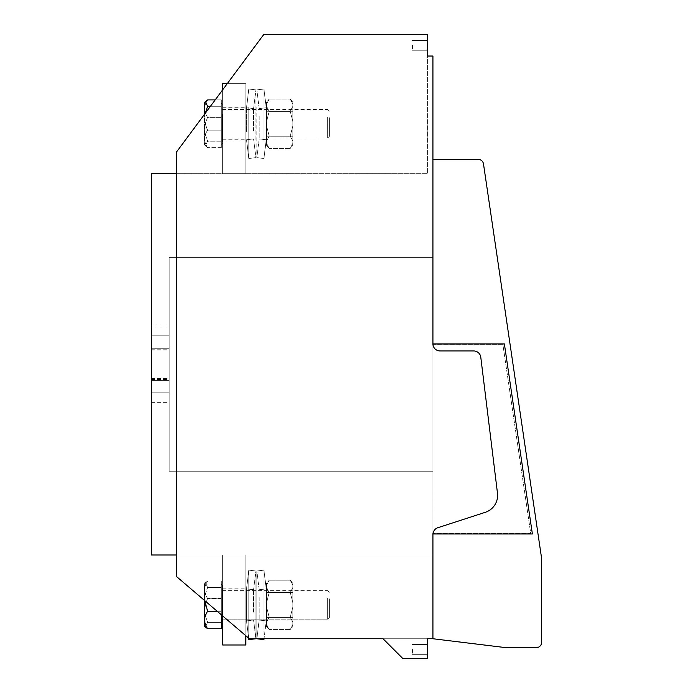 <?xml version="1.0" encoding="UTF-8"?>
<svg xmlns="http://www.w3.org/2000/svg" width="693" height="693" viewBox="0 0 693 693"><rect width="100%" height="100%" fill="white"/><g stroke="black" fill="none" stroke-linecap="round" stroke-linejoin="round"><path stroke-width="0.52" stroke-dasharray="3.46 2.6" d="M432.943 533.974A7.129 7.129 0 0 1 437.855 527.72L485.299 512.309A17.819 17.819 0 0 0 497.479 493.182L480.786 357.216L497.479 493.182A17.819 17.819 0 0 1 485.299 512.309A17.819 17.819 0 0 0 497.479 493.182L480.786 357.216L497.479 493.182A17.819 17.819 0 0 1 485.299 512.309A17.819 17.819 0 0 0 497.479 493.182A17.819 17.819 0 0 1 485.299 512.309A17.819 17.819 0 0 0 497.479 493.182L480.786 357.216A7.129 7.129 0 0 0 473.709 350.953L440.055 350.953L473.709 350.953A7.129 7.129 0 0 1 480.786 357.216A7.129 7.129 0 0 0 473.709 350.953A7.129 7.129 0 0 1 480.786 357.216A7.129 7.129 0 0 0 473.709 350.953L440.055 350.953L473.709 350.953A7.129 7.129 0 0 1 480.786 357.216A7.129 7.129 0 0 0 473.709 350.953L440.055 350.953A7.129 7.129 0 0 1 432.926 343.823A7.129 7.129 0 0 0 440.055 350.953A7.129 7.129 0 0 1 432.926 343.945L504.383 343.945L532.38 533.974L432.926 533.974L432.926 257.398L432.926 533.61L530.751 533.61L502.919 344.716L432.986 344.716A7.129 7.129 0 0 0 440.055 350.953L473.709 350.953L440.055 350.953A7.129 7.129 0 0 1 432.926 343.823A7.129 7.129 0 0 0 440.055 350.953A7.129 7.129 0 0 1 432.926 343.823L432.926 56.038L427.581 56.038L427.581 34.65L427.581 56.038L427.581 34.65L263.635 34.65L176.317 152.261L176.317 554.998L151.369 554.998L151.369 173.648L176.317 173.648L176.317 554.998L151.369 554.998L151.369 173.648L176.317 173.648L176.317 576.377L249.385 638.747L383.03 638.747L402.633 658.35L427.581 658.35L427.581 638.747L432.926 638.747L432.926 534.502A7.129 7.129 0 0 1 437.855 527.72A7.129 7.129 0 0 0 432.926 534.502A7.129 7.129 0 0 1 437.855 527.72A7.129 7.129 0 0 0 432.926 534.502L432.926 56.038L427.581 56.038L427.581 34.65L427.581 173.648L427.581 34.65L263.635 34.65L176.317 152.261L176.317 173.648L427.581 173.648L427.581 34.65L263.635 34.65L176.317 152.261L176.317 576.377L249.385 638.747L383.03 638.747L249.385 638.747L383.03 638.747L249.385 638.747L383.03 638.747L402.633 658.35L427.581 658.35L427.581 638.747L383.03 638.747L402.633 658.35L427.581 658.35L402.633 658.35L427.581 658.35L427.581 638.747L383.03 638.747L402.633 658.35L427.581 658.35L427.581 638.747L383.03 638.747L402.633 658.35L427.581 658.35L427.581 638.747L432.926 638.747L383.03 638.747L402.633 658.35L427.581 658.35L427.581 638.747L432.926 638.747L432.926 554.998L432.926 638.747L249.385 638.747L383.03 638.747L402.633 658.35L427.581 658.35L427.581 638.747L249.385 638.747L176.317 576.377L176.317 554.998L432.926 554.998L432.926 638.747L432.926 56.038L427.581 56.038L427.581 173.648L176.317 173.648L176.317 152.261L176.317 576.377L249.385 638.747L176.317 576.377L176.317 554.998L432.926 554.998L432.926 638.747L432.926 534.502A7.129 7.129 0 0 1 437.855 527.72A7.129 7.129 0 0 0 432.926 534.502L432.926 159.39L478.205 159.39A5.345 5.345 0 0 1 483.497 163.955L541.631 558.558L541.631 642.316A5.345 5.345 0 0 1 536.287 647.66L505.985 647.66L432.926 638.747L432.926 159.39L478.205 159.39A5.345 5.345 0 0 1 483.497 163.955L541.631 558.558L541.631 642.316A5.345 5.345 0 0 1 536.287 647.66L505.985 647.66L432.926 638.747L432.926 534.502A7.129 7.129 0 0 1 432.943 533.974L432.926 471.24L169.187 471.24L169.187 257.398L169.187 471.24L169.187 257.398L169.187 471.24L169.187 257.398L169.187 471.24L432.926 471.24L432.926 533.61L530.751 533.61L502.919 344.716L432.986 344.716A7.129 7.129 0 0 1 432.926 343.823L432.926 159.39L478.205 159.39A5.345 5.345 0 0 1 483.497 163.955L541.631 558.558L541.631 642.316A5.345 5.345 0 0 1 536.287 647.66L505.985 647.66L432.926 638.747L383.03 638.747L402.633 658.35L383.03 638.747L249.385 638.747L176.317 576.377L249.385 638.747L176.317 576.377L249.385 638.747L176.317 576.377L249.385 638.747L383.03 638.747L402.633 658.35L427.581 658.35L427.581 638.747L383.03 638.747L402.633 658.35L427.581 658.35L427.581 638.747L432.926 638.747L432.926 534.502L432.926 638.747L383.03 638.747L427.581 638.747L383.03 638.747L427.581 638.747L427.581 658.35L427.581 638.747M245.816 635.706L245.816 554.998L222.652 554.998L245.816 554.998L222.652 554.998L245.816 554.998L245.816 644.984L222.652 644.984L245.816 644.984L222.652 644.984L245.816 644.984L222.652 644.984L222.652 554.998L222.652 644.984L222.652 554.998L245.816 554.998L245.816 644.984L245.816 554.998L222.652 554.998L222.652 615.93M222.652 89.856L222.652 173.648L222.652 83.654L222.652 173.648L222.652 83.654L245.816 83.654L245.816 173.648L245.816 83.654L245.816 173.648L222.652 173.648L245.816 173.648L222.652 173.648L245.816 173.648L222.652 173.648L245.816 173.648L245.816 83.654L227.252 83.654M151.369 392.836L151.369 380.362L151.369 392.836L169.187 392.836L151.369 392.836L151.369 380.362L169.187 380.362L151.369 380.362L151.369 392.836L151.369 380.362L151.369 392.836L169.187 392.836L169.187 380.362L151.369 380.362L169.187 380.362L169.187 392.836L169.187 380.362L169.187 392.836L151.369 392.836M151.369 348.284L151.369 335.81L151.369 348.284L169.187 348.284L151.369 348.284L169.187 348.284L169.187 335.81L151.369 335.81L151.369 348.284L151.369 335.81L151.369 348.284L151.369 335.81L169.187 335.81L169.187 348.284L169.187 335.81L169.187 348.284L151.369 348.284M151.369 391.051L151.369 379.469L151.369 391.051M151.369 364.319L151.369 350.06L151.369 364.319M151.369 337.586L151.369 349.177L151.369 337.586M245.816 604.894L245.816 588.851L245.816 604.894M222.652 604.894L222.652 588.851L222.652 604.894M245.816 123.752L245.816 107.71L245.816 123.752M222.652 123.752L222.652 107.71L222.652 123.752M427.581 45.34L427.581 50.242L427.581 45.34M427.581 649.436L427.581 654.339L427.581 649.436M432.926 343.945L432.926 471.24L432.926 343.945A7.129 7.129 0 0 1 432.926 343.823L432.926 56.038L427.581 56.038L427.581 34.65L263.635 34.65L427.581 34.65L263.635 34.65L427.581 34.65L427.581 56.038L427.581 34.65L263.635 34.65L427.581 34.65L263.635 34.65L176.317 152.261L176.317 576.377L176.317 554.998L176.317 576.377L176.317 554.998L432.926 554.998L151.369 554.998L151.369 173.648L176.317 173.648L176.317 152.261L176.317 554.998L432.926 554.998L151.369 554.998L151.369 173.648L427.581 173.648L176.317 173.648L427.581 173.648L176.317 173.648L176.317 152.261L176.317 173.648L151.369 173.648L151.369 554.998L176.317 554.998L176.317 576.377L176.317 554.998M169.187 391.051L169.187 379.469L169.187 391.051M169.187 364.319L169.187 350.06L169.187 364.319M169.187 337.586L169.187 349.177L169.187 337.586M412.43 45.34L412.43 50.242L412.43 45.34M432.926 257.398L169.187 257.398L432.926 257.398L169.187 257.398L432.926 257.398L169.187 257.398L432.926 257.398L432.926 471.24L169.187 471.24L432.926 471.24L432.926 257.398M412.43 649.436L412.43 654.339L412.43 649.436M505.985 647.66L432.926 638.747L505.985 647.66L536.287 647.66A5.345 5.345 0 0 0 541.631 642.316A5.345 5.345 0 0 1 536.287 647.66L505.985 647.66M483.497 163.955L541.631 558.558L483.497 163.955A5.345 5.345 0 0 0 478.205 159.39A5.345 5.345 0 0 1 483.497 163.955M176.317 173.648L176.317 152.261L263.635 34.65L176.317 152.261L263.635 34.65L176.317 152.261L263.635 34.65L176.317 152.261L263.635 34.65L427.581 34.65L427.581 56.038L432.926 56.038L432.926 343.823L432.926 159.39M169.187 335.81L151.369 335.81L169.187 335.81L151.369 335.81L169.187 335.81L169.187 348.284L169.187 335.81M245.816 173.648L245.816 83.654L222.652 83.654L245.816 83.654L245.816 173.648M222.652 173.648L222.652 83.654L222.652 173.648M245.816 554.998L245.816 644.984L245.816 554.998M222.652 554.998L222.652 644.984L222.652 554.998M169.187 380.362L151.369 380.362L169.187 380.362L169.187 392.836L169.187 380.362M432.926 471.24L169.187 471.24L432.926 471.24M259.147 597.626L259.147 620.036L259.147 597.626M256.86 638.747L256.86 571.006L256.86 638.781L256.86 571.006L256.86 638.781L256.86 571.006L256.86 638.781L263.938 639.639L263.938 570.14L263.938 638.747M266.216 597.219L266.216 620.902L266.216 597.219M266.519 617.368L266.519 592.42L266.519 617.368L292.888 617.368L292.888 592.42L292.888 617.368L292.888 592.42L292.888 617.368L292.888 592.42L292.888 617.368L266.519 617.368L266.519 592.42L292.888 592.42L266.519 592.42L266.519 617.368L266.519 592.42L266.519 617.368L292.888 617.368M292.888 583.402L290.22 580.197L292.888 583.402L290.22 580.197L292.888 585.334L292.888 583.402L292.888 626.377L292.888 585.334L290.22 580.197L269.187 580.197L290.22 580.197L292.888 585.334L292.888 583.402L292.888 587.413L290.22 592.541L269.187 592.541L290.22 592.541L292.888 602.815L290.22 592.541L292.888 587.413L292.888 606.964L290.22 617.238L269.187 617.238L290.22 617.238L292.888 622.375L290.22 617.238L292.888 606.964L292.888 624.445L290.22 629.582L269.187 629.582L290.22 629.582L292.888 624.445L292.888 626.377L292.888 585.334L290.22 580.197L292.888 585.334L292.888 583.402L292.888 587.413L290.22 592.541L269.187 592.541L290.22 592.541L292.888 602.815L290.22 592.541L292.888 587.413L292.888 606.964L290.22 617.238L269.187 617.238L290.22 617.238L292.888 622.375L290.22 617.238L292.888 606.964L292.888 624.445L290.22 629.582L292.888 624.445L292.888 626.377L292.888 585.334L290.22 580.197L269.187 580.197L266.519 585.334L266.519 587.413L266.519 583.402L266.519 585.334L269.187 580.197L266.519 585.334L266.519 602.815L266.519 587.413L269.187 592.541L290.22 592.541L292.888 602.815L290.22 592.541L269.187 592.541L266.519 602.815L266.519 606.964L266.519 602.815L269.187 592.541L266.519 587.413L266.519 583.402L266.519 585.334L269.187 580.197L266.519 585.334L266.519 602.815L266.519 587.413L269.187 592.541L266.519 602.815L266.519 622.375L266.519 606.964L269.187 617.238L290.22 617.238L292.888 606.964L290.22 617.238L292.888 622.375L290.22 617.238L269.187 617.238L266.519 622.375L266.519 624.445L266.519 622.375L269.187 617.238L266.519 606.964L266.519 602.815L269.187 592.541L266.519 587.413L266.519 583.402L266.519 585.334L269.187 580.197L266.519 583.402M266.519 626.377L269.187 629.582L266.519 626.377L269.187 629.582L266.519 624.445L269.187 629.582L266.519 624.445L269.187 629.582L266.519 624.445L266.519 606.964L266.519 626.377L266.519 622.375L266.519 626.377L266.519 624.445L266.519 626.377L266.519 624.445L269.187 629.582L290.22 629.582L292.888 624.445L290.22 629.582L292.888 626.377M221.336 614.804L221.336 581.037L221.336 628.742L221.336 581.037L221.336 598.501L207.649 598.501C203.664 592.68 203.664 586.858 207.649 581.037C203.664 586.858 203.664 592.68 207.649 598.501C204.764 604.781 203.967 610.429 205.258 615.436L207.649 622.349L205.379 627.026L207.649 622.349L205.379 627.026L204.582 626.134L204.582 583.645L204.582 626.134L204.582 583.645L204.582 626.134L205.379 627.026M327.685 598.059L327.685 619.144L327.685 598.059M329.322 598.839L329.322 617.506L329.322 598.839M222.401 598.059L222.401 619.144L222.401 598.059M222.401 615.713L222.401 585.29L222.401 624.488L222.401 585.29L222.401 624.488L222.401 585.29L222.401 624.488L221.336 625.562L222.401 624.488M221.336 622.349L207.649 622.349L205.258 615.436C203.967 610.429 204.764 604.781 207.649 598.501L221.336 598.501L221.336 628.742L221.336 581.037L221.336 622.349L207.649 622.349L221.336 622.349L221.336 628.742L207.649 628.742C203.664 622.92 203.664 617.099 207.649 611.278L217.204 611.278M204.738 600.64L205.258 594.343L207.649 587.43L221.336 587.43L207.649 587.43L205.379 582.752L207.649 581.037C203.664 586.858 203.664 592.68 207.649 598.501L221.336 598.501M221.336 581.037L207.649 581.037L221.336 581.037L207.649 581.037L205.379 582.752L207.649 581.037M204.582 600.502L204.582 626.134M253.595 612.153L253.595 589.743L253.595 612.153M248.614 638.097L246.526 620.902L253.595 620.036L255.882 638.781L253.595 620.036L246.526 620.902L246.526 588.885L246.526 620.902L246.526 588.885L246.526 620.902L246.526 588.885L246.526 620.902L253.595 620.036L255.882 638.781L255.882 571.006L255.882 638.747M248.804 638.253L248.804 570.14L248.804 639.639L248.804 570.14L248.804 639.639L248.804 570.14L248.804 639.639L255.882 638.781L248.804 639.639L246.526 620.902L248.804 639.639M221.336 611.278L207.649 611.278C204.764 604.998 203.967 599.35 205.258 594.343L207.649 587.43L205.379 582.752L207.649 587.43L221.336 587.43M221.336 628.742L207.649 628.742C203.664 622.92 203.664 617.099 207.649 611.278C204.764 604.998 203.967 599.35 205.258 594.343L207.649 587.43M207.649 598.501C204.764 604.781 203.967 610.429 205.258 615.436L207.649 622.349M266.519 606.964L269.187 617.238L266.519 622.375L269.187 617.238L266.519 606.964L266.519 587.413L266.519 622.375L266.519 606.964L269.187 617.238L266.519 622.375L269.187 617.238L266.519 606.964M266.519 592.42L292.888 592.42M266.519 602.815L269.187 592.541L266.519 602.815M266.519 587.413L269.187 592.541L266.519 587.413M292.888 587.413L290.22 592.541L292.888 587.413M263.938 621.552L263.938 570.14L263.938 621.552M221.336 117.36L207.649 117.36C204.764 123.64 203.967 129.288 205.258 134.303L207.649 141.207L221.336 141.207L221.336 147.6L221.336 130.137L207.649 130.137C204.764 123.856 203.967 118.208 205.258 113.202L207.649 106.289L221.336 106.289L221.336 99.896L221.336 147.6L221.336 99.896L221.336 117.36L207.649 117.36C203.664 111.538 203.664 105.717 207.649 99.896C203.664 105.717 203.664 111.538 207.649 117.36C204.764 123.64 203.967 129.288 205.258 134.303L207.649 141.207L205.379 145.885L207.649 147.6C203.664 141.779 203.664 135.958 207.649 130.137L221.336 130.137L221.336 106.289L207.649 106.289L205.379 101.611L207.649 99.896C203.664 105.717 203.664 111.538 207.649 117.36L221.336 117.36L221.336 141.207L207.649 141.207L205.379 145.885L207.649 147.6C203.664 141.779 203.664 135.958 207.649 130.137C204.764 123.856 203.967 118.208 205.258 113.202L207.649 106.289L205.379 101.611L207.649 99.896L221.336 99.896L221.336 147.6L207.649 147.6C203.664 141.779 203.664 135.958 207.649 130.137L221.336 130.137L221.336 99.896L207.649 99.896M221.336 133.662L221.336 103.075L221.336 133.662M327.685 116.918L327.685 138.002L327.685 116.918M329.322 117.697L329.322 136.365L329.322 117.697M222.401 116.918L222.401 138.002L222.401 116.918M222.401 114.354L222.401 143.356L222.401 114.354M204.582 102.503L205.379 101.611L204.582 102.503L204.582 144.993L204.582 114.198M266.519 136.226L266.519 111.278L266.519 136.226L292.888 136.226L292.888 111.278L292.888 136.226L292.888 111.278L292.888 136.226L292.888 111.278L292.888 136.226L266.519 136.226L266.519 111.278L292.888 111.278L266.519 111.278L266.519 136.226L266.519 111.278L266.519 136.226L292.888 136.226M292.888 102.269L290.22 99.056L292.888 102.269L290.22 99.056L292.888 104.193L292.888 102.269L292.888 145.235L292.888 104.193L290.22 99.056L269.187 99.056L290.22 99.056L292.888 104.193L292.888 102.269L292.888 106.272L290.22 111.4L269.187 111.4L290.22 111.4L292.888 121.673L290.22 111.4L292.888 106.272L292.888 125.823L290.22 136.097L269.187 136.097L290.22 136.097L292.888 141.233L290.22 136.097L292.888 125.823L292.888 143.304L290.22 148.441L269.187 148.441L290.22 148.441L292.888 143.304L292.888 145.235L292.888 104.193L290.22 99.056L292.888 104.193L292.888 102.269L292.888 106.272L290.22 111.4L269.187 111.4L290.22 111.4L292.888 121.673L290.22 111.4L292.888 106.272L292.888 125.823L290.22 136.097L269.187 136.097L290.22 136.097L292.888 141.233L290.22 136.097L292.888 125.823L292.888 143.304L290.22 148.441L292.888 143.304L292.888 145.235L292.888 104.193L290.22 99.056L269.187 99.056L266.519 104.193L266.519 106.272L266.519 102.269L266.519 104.193L269.187 99.056L266.519 104.193L266.519 121.673L266.519 106.272L269.187 111.4L290.22 111.4L292.888 121.673L290.22 111.4L269.187 111.4L266.519 121.673L266.519 125.823L266.519 121.673L269.187 111.4L266.519 106.272L266.519 102.269L266.519 104.193L269.187 99.056L266.519 104.193L266.519 121.673L266.519 106.272L269.187 111.4L266.519 121.673L266.519 141.233L266.519 125.823L269.187 136.097L290.22 136.097L292.888 125.823L290.22 136.097L292.888 141.233L290.22 136.097L269.187 136.097L266.519 141.233L266.519 143.304L266.519 141.233L269.187 136.097L266.519 125.823L266.519 121.673L269.187 111.4L266.519 106.272L266.519 102.269L266.519 104.193L269.187 99.056L266.519 102.269M266.519 145.235L269.187 148.441L266.519 145.235L269.187 148.441L266.519 143.304L269.187 148.441L266.519 143.304L269.187 148.441L266.519 143.304L266.519 125.823L266.519 145.235L266.519 141.233L266.519 145.235L266.519 143.304L266.519 145.235L266.519 143.304L269.187 148.441L290.22 148.441L292.888 143.304L290.22 148.441L292.888 145.235M259.147 116.485L259.147 138.895L259.147 116.485M256.86 107.502L256.86 157.64L256.86 107.502M263.938 140.41L263.938 88.999L263.938 140.41M266.216 116.078L266.216 139.761L266.216 116.078M253.595 131.012L253.595 108.602L253.595 131.012M255.882 139.995L255.882 89.865L255.882 139.995M248.804 107.094L248.804 158.498L248.804 107.094M246.526 131.427L246.526 107.744L246.526 131.427M221.336 147.6L207.649 147.6L221.336 147.6L221.336 130.137M221.336 141.207L207.649 141.207L205.379 145.885L207.649 147.6M221.336 106.289L210.447 106.289M205.258 113.202C203.967 118.208 204.764 123.856 207.649 130.137M221.336 99.896L215.194 99.896M207.649 117.36C204.764 123.64 203.967 129.288 205.258 134.303L207.649 141.207M266.519 125.823L269.187 136.097L266.519 141.233L269.187 136.097L266.519 125.823L266.519 106.272L266.519 141.233L266.519 125.823L269.187 136.097L266.519 141.233L269.187 136.097L266.519 125.823M266.519 111.278L292.888 111.278M266.519 121.673L269.187 111.4L266.519 121.673M266.519 106.272L269.187 111.4L266.519 106.272M292.888 106.272L290.22 111.4L292.888 106.272M151.369 379.469L169.187 379.469M151.369 402.633L169.187 402.633M151.369 350.06L169.187 350.06M151.369 378.577L169.187 378.577M151.369 326.005L169.187 326.005M151.369 349.177L169.187 349.177M222.652 620.928L245.816 620.928M222.652 588.851L245.816 588.851M222.652 139.787L245.816 139.787M222.652 107.71L245.816 107.71M412.43 50.242L427.581 50.242L412.43 50.242M412.43 40.445L427.581 40.445L412.43 40.445M412.43 654.339L427.581 654.339L412.43 654.339M412.43 644.542L427.581 644.542L412.43 644.542M263.938 639.639L266.216 620.902L259.147 620.036L256.86 638.781L259.147 620.036L266.216 620.902L259.147 620.036L256.86 638.781L263.938 639.639L266.216 620.902L264.05 638.747M259.147 589.743L256.86 571.006L263.938 570.14L266.216 588.885L263.938 570.14L256.86 571.006L263.938 570.14L266.216 588.885L259.147 589.743L256.86 571.006L259.147 589.743L266.216 588.885L259.147 589.743M329.322 592.272L327.685 590.635L329.322 592.272L327.685 590.635L222.401 590.635M329.322 617.506L327.685 619.144L329.322 617.506L327.685 619.144L222.652 619.144M222.401 585.29L221.336 584.216M204.582 583.645L205.379 582.752M253.595 589.743L255.882 571.006L248.804 570.14L246.526 588.885L248.804 570.14L255.882 571.006L248.804 570.14L246.526 588.885L253.595 589.743L255.882 571.006L253.595 589.743L246.526 588.885L253.595 589.743M327.685 619.144L222.401 619.144L327.685 619.144M329.322 111.131L327.685 109.494L329.322 111.131L327.685 109.494L222.401 109.494M329.322 136.365L327.685 138.002L329.322 136.365L327.685 138.002L222.401 138.002M222.401 143.356L221.336 144.421M222.401 104.149L221.336 103.075M204.582 144.993L205.379 145.885M259.147 138.895L256.86 157.64L263.938 158.498L266.216 139.761L263.938 158.498L256.86 157.64L263.938 158.498L266.216 139.761L259.147 138.895L256.86 157.64L259.147 138.895L266.216 139.761L259.147 138.895M259.147 108.602L256.86 89.865L263.938 88.999L266.216 107.744L263.938 88.999L256.86 89.865L263.938 88.999L266.216 107.744L259.147 108.602L256.86 89.865L259.147 108.602L266.216 107.744L259.147 108.602M253.595 108.602L255.882 89.865L248.804 88.999L246.526 107.744L248.804 88.999L255.882 89.865L248.804 88.999L246.526 107.744L253.595 108.602L255.882 89.865L253.595 108.602L246.526 107.744L253.595 108.602M253.595 138.895L255.882 157.64L248.804 158.498L246.526 139.761L248.804 158.498L255.882 157.64L248.804 158.498L246.526 139.761L253.595 138.895L255.882 157.64L253.595 138.895L246.526 139.761L253.595 138.895"/><path stroke-width="1.04" d="M432.926 159.39L478.205 159.39A5.345 5.345 0 0 1 483.497 163.955L541.631 558.558L541.631 642.316A5.345 5.345 0 0 1 536.287 647.66L505.985 647.66L432.926 638.747L432.926 534.502A7.129 7.129 0 0 1 437.855 527.72L485.299 512.309A17.819 17.819 0 0 0 497.479 493.182L480.786 357.216A7.129 7.129 0 0 0 473.709 350.953L440.055 350.953A7.129 7.129 0 0 1 432.926 343.823L432.926 56.038L427.581 56.038L427.581 34.65L263.635 34.65L176.317 152.261L176.317 576.377L249.385 638.747L383.03 638.747L402.633 658.35L427.581 658.35L427.581 638.747L432.926 638.747L427.581 638.747M432.943 533.974L532.38 533.974L504.383 343.945L432.926 343.945M176.317 554.998L151.369 554.998L151.369 173.648L176.317 173.648M222.652 89.856L222.652 83.654L227.252 83.654M245.816 635.706L245.816 644.984L222.652 644.984L222.652 615.93M263.938 638.747L263.938 639.639L256.86 638.747M204.582 600.502L204.582 626.134L205.379 627.026L207.649 628.742L221.336 628.742L221.336 614.804M221.336 625.562L222.401 624.488L222.401 615.713M217.204 611.278L207.649 611.278C203.664 617.099 203.664 622.92 207.649 628.742L205.379 627.026L207.649 628.742M204.738 600.64L207.649 611.278M255.882 638.747L248.804 639.639L248.804 638.253M210.447 106.289L207.649 106.289L205.379 101.611L207.649 99.896L215.194 99.896M205.232 113.314L207.649 106.289M204.582 114.198L204.582 102.503L205.379 101.611M264.05 638.747L263.938 639.639M248.614 638.097L248.804 639.639"/></g></svg>
